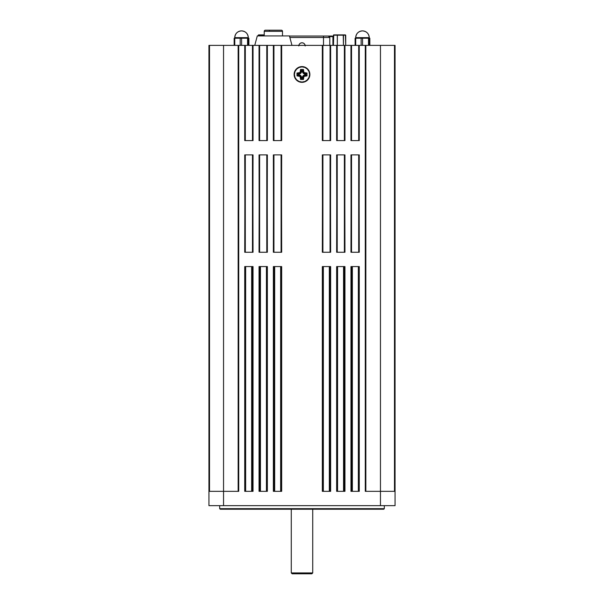 <?xml version="1.0" encoding="UTF-8"?>
<svg xmlns="http://www.w3.org/2000/svg" width="604" height="604" viewBox="0 0 604 604"><rect width="100%" height="100%" fill="white"/><g stroke="black" fill="none" stroke-linecap="round" stroke-linejoin="round"><path stroke-width="0.91" d="M248.901 38.218L248.901 45.376L248.901 38.218L248.893 45.376L248.893 38.218L248.372 38.218L248.893 38.218M234.767 37.644L248.282 37.644A6.757 6.757 0 0 0 241.524 30.887A6.757 6.757 0 0 0 234.767 37.644L234.767 38.218L248.289 38.218L248.282 37.644L234.767 37.644C235.167 33.537 237.425 31.287 241.524 30.887C245.632 31.287 247.882 33.537 248.282 37.644L248.372 38.218L247.557 38.218L247.557 45.376L247.557 38.218L240.188 38.218L240.188 45.376L240.188 38.218L234.767 38.218L234.767 37.644M369.844 38.218L369.844 45.376L369.844 38.218L369.844 45.376L369.844 38.218L369.316 38.218L369.844 38.218M355.718 37.644L369.233 37.644A6.757 6.757 0 0 0 362.476 30.887A6.757 6.757 0 0 0 355.718 37.644L355.718 38.218L369.24 38.218L369.233 37.644L355.718 37.644C356.118 33.537 358.368 31.287 362.476 30.887C366.575 31.287 368.833 33.537 369.233 37.644L369.316 38.218L368.5 38.218L368.5 45.376L368.5 38.218L361.132 38.218L361.132 45.376L361.132 38.218L355.718 38.218L355.718 37.644M295.454 70.094L296.436 68.901L294.722 71.453L294.412 74.466A7.588 7.588 0 0 0 302 82.053A7.588 7.588 0 0 0 309.588 74.466A7.588 7.588 0 0 0 302 66.878A7.588 7.588 0 0 0 294.412 74.466L294.125 74.466A7.875 7.875 0 0 1 302 66.591A7.875 7.875 0 0 1 309.875 74.466L309.724 72.933M264.235 31.325L282.498 31.325A1.125 1.125 0 0 0 281.373 30.2L265.36 30.2A1.125 1.125 0 0 0 264.235 31.325A1.125 1.125 0 0 1 265.36 30.2L281.373 30.2A1.125 1.125 0 0 1 282.498 31.325L264.235 31.325L264.235 35.923L264.235 31.325M282.498 35.923L282.498 31.325L282.498 35.923M254.752 45.376L257.289 35.923L254.752 45.376M289.444 35.923L291.981 45.376L289.444 35.923L257.289 35.923L289.444 35.923M305.148 45.376A3.209 3.209 0 0 0 298.852 45.376M332.925 36.617L332.925 45.376L332.925 36.617L328.916 36.617L332.925 36.617L332.283 36.044M328.372 36.066L329.799 37.501L329.799 45.376L329.799 37.501L323.502 37.501L323.502 45.376L323.502 36.066L328.372 36.066L289.482 36.066L323.502 36.066L323.502 37.501L329.799 37.501L328.372 36.066M291.271 572.939L292.132 573.8L311.868 573.8L312.729 572.939L291.271 572.939L312.729 572.939L312.729 509.232L312.729 572.939L311.868 573.8L292.132 573.8L291.271 572.939L291.271 509.232L291.271 572.939M219.682 508.659L220.256 509.232L383.744 509.232L384.318 508.659L219.682 508.659L384.318 508.659L384.318 505.654L384.318 508.659L383.744 509.232L220.256 509.232L219.682 508.659L219.682 505.654L219.682 508.659M355.107 38.218L355.718 38.218L355.099 38.218L355.107 45.376L355.107 38.218M238.15 45.376L238.15 491.339L238.15 45.376L223.548 45.376L223.548 491.339L223.548 45.376L209.512 45.376L209.512 491.339L209.512 45.376L208.939 45.376L237.04 45.376M244.952 140.581L244.733 45.376L244.733 140.581L253.038 140.581L253.038 45.376L245.307 45.376L245.307 140.581L245.307 45.376L238.723 45.376L238.723 491.339L223.548 491.339L223.548 505.654L380.452 505.654L208.939 505.654L208.939 491.339L223.548 491.339L208.939 491.339L208.939 45.376L208.939 505.654L223.548 505.654L223.548 491.339L238.723 491.339L238.723 45.376L395.061 45.376L394.488 45.376L394.488 491.339L394.488 45.376L380.452 45.376L380.452 491.339L380.452 45.376L366.13 45.376M234.156 38.218L234.767 38.218L234.156 38.218L234.156 45.376L234.156 38.218M245.307 252.253L245.307 154.896L245.307 252.253M252.819 252.253L253.038 154.896L244.733 154.896L244.952 252.253M252.464 154.896L252.464 252.253L252.464 154.896M259.622 252.253L259.622 154.896L259.622 252.253M267.134 252.253L267.353 154.896L259.048 154.896L259.267 252.253M266.779 154.896L266.779 252.253L266.779 154.896M273.937 252.253L273.937 154.896L273.937 252.253M281.449 252.253L281.668 154.896L273.363 154.896L273.582 252.253M281.094 154.896L281.094 252.253L281.094 154.896M322.906 252.253L322.906 154.896L322.906 252.253M330.418 252.253L330.637 154.896L322.332 154.896L322.551 252.253M330.063 154.896L330.063 252.253L330.063 154.896M337.221 252.253L337.221 154.896L337.221 252.253M344.733 252.253L344.952 154.896L336.647 154.896L336.866 252.253M344.378 154.896L344.378 252.253L344.378 154.896M351.536 252.253L351.536 154.896L351.536 252.253M359.048 252.253L359.267 154.896L350.962 154.896L351.181 252.253M358.693 154.896L358.693 252.253L358.693 154.896M253.038 252.253L244.733 252.253L253.038 252.253L252.819 154.896M267.353 252.253L259.048 252.253L267.353 252.253L267.134 154.896M281.668 252.253L273.363 252.253L281.668 252.253L281.449 154.896M330.637 252.253L322.332 252.253L330.637 252.253L330.418 154.896M344.952 252.253L336.647 252.253L344.952 252.253L344.733 154.896M359.267 252.253L350.962 252.253L359.267 252.253L359.048 154.896M380.452 505.654L395.061 505.654L395.061 45.376L395.061 491.339L380.452 491.339L380.452 505.654L395.061 505.654L395.061 491.339L380.452 491.339L380.452 505.654M359.048 266.568L351.181 266.568M344.733 266.568L336.866 266.568M330.418 266.568L322.551 266.568M281.449 266.568L273.582 266.568M267.134 266.568L259.267 266.568M252.819 266.568L244.952 266.568M300.467 66.742L303.533 66.742L300.467 66.742L296.436 68.901M308.546 78.845L307.564 80.038L309.278 77.478L309.875 74.466A7.875 7.875 0 0 1 302 82.34A7.875 7.875 0 0 1 294.125 74.466L295.454 78.845L298.988 81.744L302 82.34L300.467 82.189M303.533 82.189L302 82.34L305.012 81.744L307.564 80.038M365.85 45.376L365.85 491.339L365.85 45.376L365.277 45.376L365.277 491.339L380.452 491.339L365.277 491.339L365.277 45.376L358.693 45.376L358.693 140.581L358.693 45.376L350.962 45.376L350.962 140.581L359.267 140.581L359.267 45.376L359.048 140.581M244.733 140.581L253.038 140.581L253.038 45.376L259.048 45.376L259.048 140.581L267.353 140.581L267.353 45.376L273.363 45.376L273.363 140.581L281.668 140.581L281.668 45.376L322.332 45.376L322.332 140.581L330.637 140.581L330.637 45.376L336.647 45.376L336.647 140.581L344.952 140.581L344.952 45.376L350.962 45.376L350.962 140.581L359.267 140.581M309.278 71.453L306.371 67.92L303.533 66.742M244.952 154.896L244.733 252.253M259.267 154.896L259.048 252.253M273.582 154.896L273.363 252.253M322.551 154.896L322.332 252.253M336.866 154.896L336.647 252.253M351.181 154.896L350.962 252.253M350.962 266.568L350.962 491.339L359.267 491.339L359.267 266.568L350.962 266.568L350.962 491.339L359.267 491.339L359.267 266.568M344.952 266.568L336.647 266.568L336.647 491.339L344.952 491.339L344.952 266.568L344.733 491.339M330.637 266.568L322.332 266.568L322.332 491.339L330.637 491.339L330.637 266.568L330.418 491.339M281.668 266.568L273.363 266.568L273.363 491.339L281.668 491.339L281.668 266.568L281.449 491.339M267.353 266.568L259.048 266.568L259.048 491.339L267.353 491.339L267.353 266.568L267.134 491.339M253.038 266.568L244.733 266.568L244.733 491.339L253.038 491.339L253.038 266.568L252.819 491.339M358.693 266.568L358.693 491.339L358.693 266.568M358.346 491.339L358.346 266.568L358.346 491.339M352.366 266.568L352.366 491.339L352.366 266.568M351.536 491.339L351.536 266.568L351.536 491.339M344.378 266.568L344.378 491.339L344.378 266.568M343.548 491.339L343.548 266.568L343.548 491.339M337.576 266.568L337.576 491.339L337.576 266.568M337.221 491.339L337.221 266.568L337.221 491.339M336.647 266.568L336.647 491.339L344.952 491.339M330.063 266.568L330.063 491.339L330.063 266.568M329.323 491.339L329.323 266.568L329.323 491.339M323.344 266.568L323.344 491.339L323.344 266.568M322.906 491.339L322.906 266.568L322.906 491.339M322.332 266.568L322.332 491.339L330.637 491.339M281.094 266.568L281.094 491.339L281.094 266.568M280.656 491.339L280.656 266.568L280.656 491.339M274.677 266.568L274.677 491.339L274.677 266.568M273.937 491.339L273.937 266.568L273.937 491.339M273.363 266.568L273.363 491.339L281.668 491.339M266.779 266.568L266.779 491.339L266.779 266.568M266.424 491.339L266.424 266.568L266.424 491.339M260.452 266.568L260.452 491.339L260.452 266.568M259.622 491.339L259.622 266.568L259.622 491.339M259.048 266.568L259.048 491.339L267.353 491.339M252.464 266.568L252.464 491.339L252.464 266.568M251.634 491.339L251.634 266.568L251.634 491.339M245.654 266.568L245.654 491.339L245.654 266.568M245.307 491.339L245.307 266.568L245.307 491.339M244.733 266.568L244.733 491.339L253.038 491.339M252.464 45.376L252.464 140.581L252.464 45.376M259.622 45.376L259.048 45.376L259.048 140.581L267.353 140.581L267.353 45.376L266.779 45.376L266.779 140.581L266.779 45.376L259.622 45.376L259.622 140.581L259.622 45.376M273.937 45.376L273.363 45.376L273.363 140.581L281.668 140.581L281.668 45.376L281.094 45.376L281.094 140.581L281.094 45.376L273.937 45.376L273.937 140.581L273.937 45.376M322.906 45.376L322.332 45.376L322.332 140.581L330.637 140.581L330.637 45.376L330.063 45.376L330.063 140.581L330.063 45.376L322.906 45.376L322.906 140.581L322.906 45.376M337.221 45.376L336.647 45.376L336.647 140.581L344.952 140.581L344.952 45.376L344.378 45.376L344.378 140.581L344.378 45.376L337.221 45.376L337.221 140.581L337.221 45.376M351.536 140.581L351.536 45.376L351.536 140.581M350.962 154.896L359.267 154.896M336.647 154.896L344.952 154.896M322.332 154.896L330.637 154.896M273.363 154.896L281.668 154.896M259.048 154.896L267.353 154.896M244.733 154.896L253.038 154.896M289.867 37.501L323.502 37.501L289.867 37.501M333.748 34.896L345.382 34.896L343.238 34.896L343.45 45.376L343.45 35.183L345.714 35.183L345.714 45.376L345.382 34.896L337.372 34.919L337.304 45.376L337.304 35.183L343.45 35.183L333.514 34.979L337.304 35.183L333.423 35.183L333.423 45.376L333.748 34.896M337.674 34.896L337.16 34.896M258.58 34.896L264.235 34.896L261.977 34.919L261.894 35.923L261.894 35.183L264.235 35.183L258.58 34.896L261.894 35.183L258.248 35.183L258.248 35.923L258.58 34.896M289.475 36.044L332.343 36.044L289.475 36.044M298.791 45.949C299.01 44.032 300.082 42.982 302 42.801C303.918 42.982 304.99 44.032 305.209 45.949M294.412 74.466L294.986 77.372L296.632 79.834L299.093 81.48L302 82.053L304.907 81.48L307.368 79.834L309.014 77.372L309.588 74.466L309.014 71.566L307.368 69.105L304.907 67.459L302 66.878L299.093 67.459L296.632 69.105L294.986 71.566L294.412 74.466M307.013 73.039L307.013 75.9L303.933 76.398L303.434 79.479L300.566 79.479L300.067 76.398L296.987 75.9L296.987 73.039L300.067 72.533L300.566 69.452L303.434 69.452L303.933 72.533L307.013 73.039L307.013 75.9L306.002 74.888L306.002 74.043L307.013 73.039L306.002 74.043L305.148 74.043L305.148 73.039A1.721 1.721 0 0 1 303.434 71.317L302.423 71.317L302.423 70.464L301.577 70.464L301.577 71.317L300.566 71.317A1.721 1.721 0 0 1 298.852 73.039L298.852 74.043L297.998 74.043L297.998 74.888L298.852 74.888L298.852 75.9A1.721 1.721 0 0 1 300.566 77.614L301.577 77.614L301.577 78.467L302.423 78.467L302.423 77.614L303.434 77.614A1.721 1.721 0 0 1 305.148 75.9L305.148 74.888L306.002 74.888L307.013 75.9L305.148 75.9L305.148 74.888A2.726 2.726 0 0 0 302.423 77.614L303.434 77.614L303.434 79.479L302.423 78.467L303.434 79.479L300.566 79.479L301.577 78.467L300.566 79.479L300.566 77.614L301.577 77.614A2.726 2.726 0 0 0 298.852 74.888L298.852 75.9L296.987 75.9L297.998 74.888L296.987 75.9L296.987 73.039L297.998 74.043L296.987 73.039L298.852 73.039L298.852 74.043A2.726 2.726 0 0 0 301.577 71.317L300.566 71.317L300.566 69.452L301.577 70.464L300.566 69.452L303.434 69.452L302.423 70.464L303.434 69.452L303.434 71.317L302.423 71.317A2.726 2.726 0 0 0 305.148 74.043L305.148 73.039L307.013 73.039M306.002 74.888L303.631 75.349L302.627 76.572L302.423 78.467L301.577 78.467L301.117 76.104L299.894 75.1L297.998 74.888L297.998 74.043L300.369 73.582L301.373 72.359L301.577 70.464L302.423 70.464L302.883 72.835L304.106 73.839L306.002 74.043L306.002 74.888M308.312 78.686L307.368 79.834M297.787 80.777L296.632 79.834M295.688 70.253L296.632 69.105M306.213 68.161L307.368 69.105M298.852 75.9L300.067 76.398M303.434 77.614L303.933 76.398M305.148 73.039L303.933 72.533M300.566 71.317L300.067 72.533M298.852 74.888L301.117 76.104M301.373 76.572L301.577 77.614M302.423 77.614L303.631 75.349M304.106 75.1L305.148 74.888M305.148 74.043L302.883 72.835M302.627 72.359L302.423 71.317M301.577 71.317L300.369 73.582M299.894 73.839L298.852 74.043M355.718 45.376L355.718 38.218L355.718 45.376M362.559 45.376L362.559 38.218L362.559 45.376M369.316 45.376L369.316 38.218L369.316 45.376M234.767 45.376L234.767 38.218L234.767 45.376M241.615 45.376L241.615 38.218L241.615 45.376M248.372 45.376L248.372 38.218L248.372 45.376M269.369 30.653L269.814 30.2"/></g></svg>
